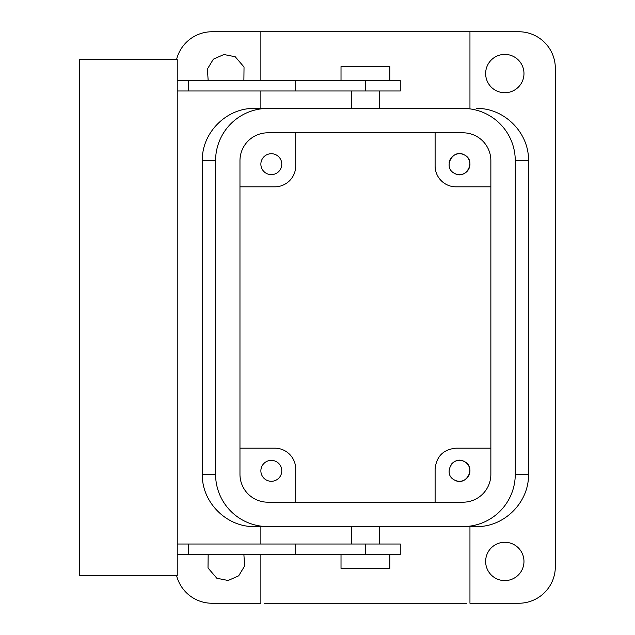 <?xml version="1.0" encoding="UTF-8"?>
<svg xmlns="http://www.w3.org/2000/svg" width="635" height="635" viewBox="0 0 635 635"><rect width="100%" height="100%" fill="white"/><g stroke="black" fill="none" stroke-linecap="round" stroke-linejoin="round"><path stroke-width="0.95" d="M295.719 502.19L295.719 469.09A20.907 20.907 0 0 0 274.812 448.175L239.966 448.175M276.336 461.653A10.454 10.454 0 0 0 262.152 465.82A10.454 10.454 0 0 0 266.311 480.004A10.454 10.454 0 0 0 280.503 475.845A10.454 10.454 0 0 0 276.336 461.653M435.11 502.19L435.11 469.09C436.348 456.39 443.317 449.421 456.017 448.175L490.863 448.175M454.493 480.004C442.349 474.107 452.985 454.62 464.518 461.653C476.663 467.55 466.019 487.037 454.493 480.004A10.454 10.454 0 0 0 468.678 475.845A10.454 10.454 0 0 0 451.668 463.915M293.656 460.018L293.838 460.415M215.575 160.687L215.575 474.313L202.335 474.313L202.335 160.687C201.628 132.715 226.703 107.704 254.659 108.418L267.843 108.418A52.268 52.268 0 0 0 215.575 160.687L202.335 160.687M202.335 474.313C201.628 502.285 226.703 527.296 254.659 526.582L469.956 526.582L469.956 603.25L518.747 603.25A36.592 36.592 0 0 0 555.331 566.658L555.331 68.342A36.592 36.592 0 0 0 518.747 31.75L212.09 31.75A36.592 36.592 0 0 0 176.546 59.627M515.263 160.687L528.495 160.687L528.495 474.313C529.201 502.285 504.126 527.296 476.179 526.582L462.986 526.582A52.268 52.268 0 0 0 515.263 474.313L515.263 160.687A52.268 52.268 0 0 0 462.986 108.418L264.089 108.418M254.659 526.582L267.843 526.582A52.268 52.268 0 0 1 215.575 474.313M528.495 160.687C529.201 132.715 504.126 107.704 476.179 108.418M435.11 132.81L435.11 165.91A20.907 20.907 0 0 0 456.017 186.825L490.863 186.825M239.966 186.825L274.812 186.825A20.907 20.907 0 0 0 295.719 165.91L295.719 132.81M466.741 603.25L264.089 603.25C259.802 603.25 259.802 603.25 264.089 603.25M260.874 554.466L260.874 603.25L212.09 603.25A36.592 36.592 0 0 1 176.546 575.373M276.336 154.996A10.454 10.454 0 0 0 262.152 159.155A10.454 10.454 0 0 0 266.311 173.347A10.454 10.454 0 0 0 280.503 169.18A10.454 10.454 0 0 0 276.336 154.996M208.169 80.534L207.399 69.04L213.368 59.174L223.901 54.515L235.212 56.745L244.03 67.008L243.88 80.534M234.013 90.988L218.043 90.988M243.88 554.466L244.65 565.96L238.689 575.826L228.148 580.485L216.837 578.255L208.018 567.992L208.169 554.466M218.043 544.012L234.013 544.012M513.993 56.745A19.169 19.169 0 0 0 487.99 64.381A19.169 19.169 0 0 0 495.617 90.384A19.169 19.169 0 0 0 521.629 82.756A19.169 19.169 0 0 0 513.993 56.745M513.993 544.616A19.169 19.169 0 0 0 487.99 552.244A19.169 19.169 0 0 0 495.617 578.255A19.169 19.169 0 0 0 521.629 570.619A19.169 19.169 0 0 0 513.993 544.616M449.128 162.925A10.454 10.454 0 0 1 464.518 154.996C476.663 160.893 466.019 180.38 454.493 173.347C442.349 167.45 452.985 147.963 464.518 154.996A10.454 10.454 0 0 1 468.678 169.18A10.454 10.454 0 0 1 454.493 173.347M177.236 544.012L295.719 544.012L295.719 554.466L188.595 554.466L188.595 544.012M295.719 554.466L400.264 554.466L400.264 544.012L295.719 544.012M177.236 80.534L400.264 80.534L400.264 90.988L177.236 90.988M177.236 59.627L177.236 575.373L79.669 575.373L79.669 59.627L177.236 59.627M177.236 554.466L188.595 554.466M188.595 80.534L188.595 90.988M341.019 554.466L341.019 568.404L389.811 568.404L389.811 554.466M341.019 80.534L341.019 66.596L389.811 66.596L389.811 80.534M490.863 160.687A27.876 27.876 0 0 0 462.986 132.81L267.843 132.81A27.876 27.876 0 0 0 239.966 160.687L239.966 474.313A27.876 27.876 0 0 0 267.843 502.19L462.986 502.19A27.876 27.876 0 0 0 490.863 474.313L490.863 160.687M528.495 474.313L515.263 474.313M365.419 554.466L365.419 544.012M365.419 80.534L365.419 90.988M295.719 80.534L295.719 90.988M260.874 526.582L260.874 544.012M351.472 544.012L351.472 526.582M379.357 544.012L379.357 526.582M469.956 31.75L469.956 108.418M260.874 31.75L260.874 80.534M260.874 90.988L260.874 108.418M379.357 108.418L379.357 90.988M351.472 108.418L351.472 90.988"/></g></svg>
